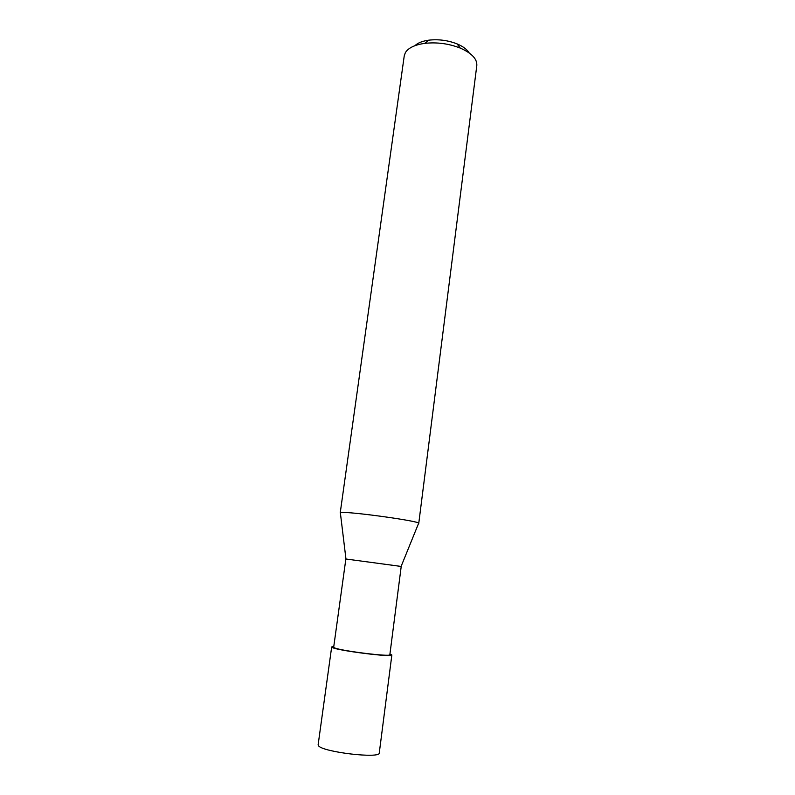 <?xml version="1.0" encoding="UTF-8"?>
<svg xmlns="http://www.w3.org/2000/svg" width="795" height="795" viewBox="0 0 795 795"><rect width="100%" height="100%" fill="white"/><g stroke="black" fill="none" stroke-linecap="round" stroke-linejoin="round"><path stroke-width="1.19" d="M346.411 559.074L345.855 559.064L333.681 647.209L334.188 647.677C338.68 650.588 391.369 657.226 389.848 654.702L401.217 566.447L346.411 559.074M340.976 512.596L340.22 512.884L404.248 55.829L405.341 52.699C408.292 47.899 414.781 44.788 424.788 43.357C437.002 42.036 448.817 43.616 460.255 48.088C471.713 53.166 477.229 58.969 476.811 65.508L418.756 523.368C421.767 521.351 347.465 511.046 340.976 512.596M469.199 52.947C467.092 49.449 463.058 46.438 457.095 43.904C448.022 40.336 438.631 39.084 428.932 40.148C422.523 41.032 417.832 42.88 414.881 45.703M389.947 653.947L391.856 654.981C393.505 657.684 336.951 650.558 332.201 647.438L331.674 646.951L333.791 646.454M391.856 654.981L379.275 752.954C380.547 758.897 322.979 752.179 318.596 745.829L318.129 744.796L331.674 646.951M345.964 559.054L340.399 513.123M428.932 40.148L424.788 43.357M457.095 43.904L460.255 48.088M401.117 566.408L418.518 523.547"/></g></svg>
